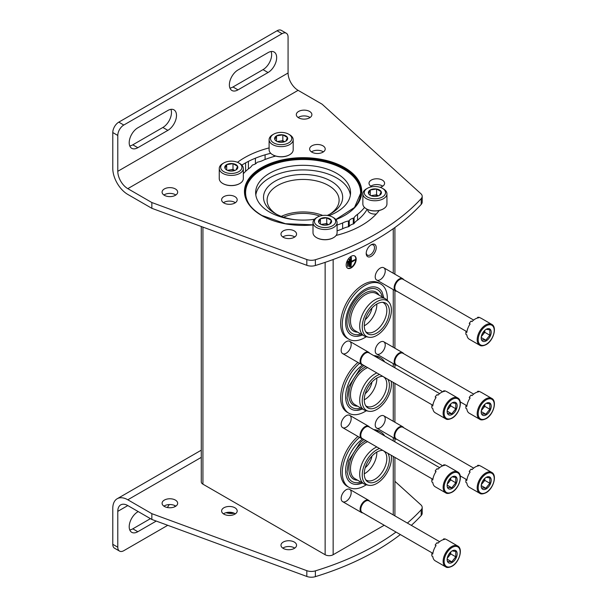 <?xml version="1.0" encoding="UTF-8"?>
<svg xmlns="http://www.w3.org/2000/svg" width="607" height="607" viewBox="0 0 607 607"><rect width="100%" height="100%" fill="white"/><g stroke="black" fill="none" stroke-linecap="round" stroke-linejoin="round"><path stroke-width="0.91" d="M319.843 216.084A32.3 18.65 0 0 0 283.545 217.185M255.403 163.905L255.403 158.199M265.084 154.815L265.084 159.489M201.274 226.494L201.274 481.859A5.668 3.27 0 0 0 202.928 484.174L325.14 554.73A5.668 3.27 0 0 0 333.152 554.73L384.216 525.245M346.172 264.993A7.087 4.09 120 0 0 347.636 268.233A7.087 4.09 120 0 0 354.723 264.144A7.087 4.09 120 0 0 354.723 255.964A7.087 4.09 120 0 0 349.26 257.861A7.087 4.09 120 0 0 346.172 264.993M366.203 253.423A7.087 4.09 -60 0 1 371.211 244.75A7.087 4.09 -60 0 1 376.219 247.641A7.087 4.09 -60 0 1 371.211 256.313A7.087 4.09 -60 0 1 366.203 253.423M346.172 427.267A7.087 4.09 -60 0 1 341.164 424.376A7.087 4.09 -60 0 1 346.172 415.704A7.087 4.09 -60 0 1 351.18 418.595A7.087 4.09 -60 0 1 346.172 427.267M346.172 501.291A7.087 4.09 -60 0 1 341.164 498.4A7.087 4.09 -60 0 1 346.172 489.728A7.087 4.09 -60 0 1 351.18 492.618A7.087 4.09 -60 0 1 346.172 501.291M346.172 353.244A7.087 4.09 -60 0 1 341.164 350.353A7.087 4.09 -60 0 1 346.172 341.673A7.087 4.09 -60 0 1 351.18 344.571A7.087 4.09 -60 0 1 346.172 353.244M380.232 353.706A7.087 4.09 -60 0 1 375.217 350.816A7.087 4.09 -60 0 1 380.232 342.136A7.087 4.09 -60 0 1 385.24 345.034A7.087 4.09 -60 0 1 380.232 353.706M380.232 427.73A7.087 4.09 -60 0 1 375.217 424.839A7.087 4.09 -60 0 1 380.232 416.167A7.087 4.09 -60 0 1 385.24 419.058A7.087 4.09 -60 0 1 380.232 427.73M380.232 279.683A7.087 4.09 -60 0 1 375.217 276.792A7.087 4.09 -60 0 1 380.232 268.112A7.087 4.09 -60 0 1 385.24 271.003A7.087 4.09 -60 0 1 380.232 279.683M371.985 381.985A12.747 7.36 -60 0 1 365.239 393.67M371.985 456.009A12.747 7.36 -60 0 1 365.239 467.694M371.985 307.961A12.747 7.36 -60 0 1 365.239 319.646M376.264 214.013A7.087 4.09 180 0 1 369.891 212.89A7.087 4.09 180 0 1 367.85 209.597M274.144 156.477A7.087 4.09 180 0 1 274.098 155.475M295.601 219.757A39.561 22.838 180 0 1 275.123 213.482A39.561 22.838 180 0 1 275.123 181.174A39.561 22.838 180 0 1 331.073 181.174A39.561 22.838 180 0 1 331.073 213.482A39.561 22.838 180 0 1 327.234 215.424M314.54 219.195A39.561 22.838 180 0 1 310.602 219.757M281.276 216.38A34.796 20.084 180 0 1 322.734 215.447M276.443 214.203A36.01 20.79 180 0 1 267.103 200.689A36.01 20.79 180 0 1 303.098 179.437A36.01 20.79 180 0 1 339.101 200.689A36.01 20.79 180 0 1 329.76 214.203M370.756 245.038A5.858 3.384 -60 0 1 373.275 244.962A5.858 3.384 -60 0 1 373.275 251.723A5.858 3.384 -60 0 1 367.417 255.107A5.858 3.384 -60 0 1 366.226 252.884M347.978 266.496L348.372 261.177L347.978 266.496L347.576 266.261L347.576 261.177L347.978 261.405M347.576 261.177L348.372 261.177M349.579 266.723L349.981 266.496L349.981 259.09L349.579 259.326L349.579 266.723L349.177 266.496L349.177 259.09L349.579 259.326M349.177 259.09L349.981 259.09M355.186 260.016L355.186 259.553L351.377 261.754L351.377 257.353L350.983 257.588L350.983 266.837L351.377 262.216L355.186 260.016M351.377 261.291L355.186 259.553M351.377 257.353L350.58 257.353L350.58 266.61L350.983 266.837M350.58 257.353L350.983 257.588M347.447 268.104A7.087 4.09 120 0 0 354.321 263.908A7.087 4.09 120 0 0 354.518 255.858M376.81 304.054A16.996 9.818 -60 0 1 364.799 325.481A16.996 9.818 -60 0 1 364.268 325.777M382.653 302.332A16.996 9.818 -60 0 1 383.32 302.665A16.996 9.818 -60 0 1 385.923 316.285A16.996 9.818 -60 0 1 374.822 331.263A16.996 9.818 -60 0 1 366.317 332.105A16.996 9.818 -60 0 1 365.702 331.695M366.264 336.726A31.875 18.4 -60 0 1 364.799 337.629A31.875 18.4 -60 0 1 348.866 339.207L347.265 338.281A31.875 18.4 -60 0 1 347.265 301.474A31.875 18.4 -60 0 1 379.14 283.074L380.741 284A31.875 18.4 -60 0 1 387.296 300.306M348.866 339.207A31.875 18.4 -60 0 1 348.866 302.4A31.875 18.4 -60 0 1 380.741 284M362.432 334.935A27.103 15.645 -60 0 1 356.582 336.339A27.103 15.645 -60 0 1 351.248 303.781A27.103 15.645 -60 0 1 382.114 292.119L383.859 297.908M360.877 334.032A25.312 14.614 -60 0 1 348.638 329.806C346.453 325.557 346.415 319.897 348.517 312.81C350.967 305.382 354.958 299.168 360.482 294.167C364.724 290.533 368.722 288.644 372.478 288.5A25.312 14.614 -60 0 1 382.266 296.982M357.637 332.166A22.527 13.005 -60 0 1 353.54 305.101A22.527 13.005 -60 0 1 379.026 295.116M368.646 337.219L366.347 336.748A21.389 12.352 -60 0 1 364.124 335.914L354.913 330.587A21.389 12.352 -60 0 1 354.905 305.89A21.389 12.352 -60 0 1 376.302 293.538L385.513 298.864A21.389 12.352 -60 0 1 387.349 300.366L388.905 302.127A20.63 11.912 -60 0 1 389.709 319.001A20.63 11.912 -60 0 1 376.826 335.39A20.63 11.912 -60 0 1 368.646 337.219A20.63 11.912 -60 0 1 366.507 312.59A20.63 11.912 -60 0 1 388.905 302.127M364.124 335.914A21.389 12.352 -60 0 1 364.124 311.209A21.389 12.352 -60 0 1 385.513 298.864M376.826 333.046A17.755 10.251 -60 0 1 366.423 332.674A17.755 10.251 -60 0 1 367.941 313.417A17.755 10.251 -60 0 1 383.859 302.468A17.755 10.251 -60 0 1 388.829 315.86A17.755 10.251 -60 0 1 376.826 333.046M376.81 378.078A16.996 9.818 -60 0 1 364.799 399.512A16.996 9.818 -60 0 1 364.268 399.808M382.653 376.363A16.996 9.818 -60 0 1 383.32 376.689A16.996 9.818 -60 0 1 385.923 390.309A16.996 9.818 -60 0 1 374.822 405.294A16.996 9.818 -60 0 1 366.317 406.136A16.996 9.818 -60 0 1 365.702 405.719M366.264 410.757A31.875 18.4 -60 0 1 364.799 411.652A31.875 18.4 -60 0 1 348.866 413.23L347.265 412.305A31.875 18.4 -60 0 1 341.506 390.164A31.875 18.4 -60 0 1 357.94 362.432M373.76 355.619A31.875 18.4 -60 0 1 379.14 357.098L380.741 358.024A31.875 18.4 -60 0 1 384.717 361.947M348.866 413.23A31.875 18.4 -60 0 1 343.114 391.09A31.875 18.4 -60 0 1 359.541 363.358M375.361 356.544A31.875 18.4 -60 0 1 380.741 358.024M362.432 408.959A27.103 15.645 -60 0 1 356.582 410.362A27.103 15.645 -60 0 1 345.907 392.873A27.103 15.645 -60 0 1 362.698 364.853M360.877 408.063A25.312 14.614 -60 0 1 348.638 403.83L347.037 398.017L348.517 386.841L360.482 368.191L364.003 365.52M357.637 406.189A22.527 13.005 -60 0 1 349.45 389.611A22.527 13.005 -60 0 1 365.93 366.636M391.166 381.204A20.63 11.912 -60 0 1 376.826 409.414A20.63 11.912 -60 0 1 368.646 411.243L366.347 410.772A21.389 12.352 -60 0 1 364.124 409.937L354.913 404.619A21.389 12.352 -60 0 1 352.052 386.166A21.389 12.352 -60 0 1 367.63 367.614M364.124 409.937A21.389 12.352 -60 0 1 361.264 391.492A21.389 12.352 -60 0 1 376.841 372.933M368.646 411.243A20.63 11.912 -60 0 1 363.327 393.966A20.63 11.912 -60 0 1 379.489 374.466M387.873 379.307A17.755 10.251 -60 0 1 376.826 407.069A17.755 10.251 -60 0 1 366.423 406.698A17.755 10.251 -60 0 1 367.508 388.222A17.755 10.251 -60 0 1 382.782 376.363M376.81 452.101A16.996 9.818 -60 0 1 364.799 473.536A16.996 9.818 -60 0 1 364.268 473.832M382.653 450.386A16.996 9.818 -60 0 1 383.32 450.713A16.996 9.818 -60 0 1 385.923 464.34A16.996 9.818 -60 0 1 374.822 479.318A16.996 9.818 -60 0 1 366.317 480.16A16.996 9.818 -60 0 1 365.702 479.742M366.264 484.781A31.875 18.4 -60 0 1 364.799 485.676A31.875 18.4 -60 0 1 348.866 487.254L347.265 486.336A31.875 18.4 -60 0 1 341.506 464.188A31.875 18.4 -60 0 1 357.94 436.456M373.76 429.642A31.875 18.4 -60 0 1 379.14 431.129L380.741 432.055A31.875 18.4 -60 0 1 384.717 435.97M348.866 487.254A31.875 18.4 -60 0 1 343.114 465.114A31.875 18.4 -60 0 1 359.541 437.381M375.361 430.568A31.875 18.4 -60 0 1 380.741 432.055M362.432 482.982A27.103 15.645 -60 0 1 356.582 484.394A27.103 15.645 -60 0 1 345.907 466.897A27.103 15.645 -60 0 1 362.698 438.876M360.877 482.087A25.312 14.614 -60 0 1 348.638 477.853L347.037 472.041L348.517 460.865L360.482 442.215L364.003 439.551M357.637 480.213A22.527 13.005 -60 0 1 349.45 463.634A22.527 13.005 -60 0 1 365.93 440.659M391.166 455.235A20.63 11.912 -60 0 1 376.826 483.438A20.63 11.912 -60 0 1 368.646 485.266L366.347 484.796A21.389 12.352 -60 0 1 364.124 483.961L354.913 478.642A21.389 12.352 -60 0 1 352.052 460.197A21.389 12.352 -60 0 1 367.63 441.638M364.124 483.961A21.389 12.352 -60 0 1 361.264 465.516A21.389 12.352 -60 0 1 376.841 446.964M368.646 485.266A20.63 11.912 -60 0 1 363.327 467.989A20.63 11.912 -60 0 1 379.489 448.49M387.873 453.33A17.755 10.251 -60 0 1 376.826 481.093A17.755 10.251 -60 0 1 366.423 480.721A17.755 10.251 -60 0 1 367.508 462.246A17.755 10.251 -60 0 1 382.782 450.394M479.689 345.224L469.272 339.207A12.041 6.95 -60 0 1 466.844 334.92L465.941 334.396A12.041 6.95 120 0 1 465.941 331.87L466.844 332.393A12.041 6.95 -60 0 1 470.122 323.948L469.219 323.432A12.041 6.95 120 0 1 471.115 321.073L472.011 321.596A12.041 6.95 -60 0 1 478.566 317.81L477.663 317.294A12.041 6.95 120 0 1 479.56 317.461L480.456 317.985A12.041 6.95 -60 0 1 481.305 318.349L491.723 324.366A12.041 6.95 -60 0 0 479.682 331.316A12.041 6.95 -60 0 0 479.689 345.224C480.934 346.24 483.058 346.051 486.063 344.662C493.37 340.846 497.406 327.021 491.723 324.366M486.207 340.868A7.087 4.09 -60 0 1 481.199 337.978A7.087 4.09 -60 0 1 486.207 329.298A7.087 4.09 -60 0 1 491.215 332.188A7.087 4.09 -60 0 1 486.207 340.868M481.821 339.844L485.828 340.201L489.834 335.223L489.834 329.874L486.594 329.328M484.735 330.405A5.668 3.27 -60 0 1 482.777 334.798L484.788 332.31L484.788 330.36M481.328 336.612L482.777 334.798A5.668 3.27 -60 0 1 481.419 336.141M489.834 335.223L484.788 332.31M485.828 340.201L481.252 337.56M465.941 331.87A4.719 2.724 120 0 0 466.973 331.483M469.993 324.138A4.719 2.724 120 0 0 469.522 323.607M477.504 318.007A4.719 2.724 120 0 0 477.663 317.294M396.902 291.292A7.087 4.09 -60 0 1 395.62 290.958A7.087 4.09 -60 0 1 395.62 282.779A7.087 4.09 -60 0 1 402.699 278.696A7.087 4.09 -60 0 1 403.632 279.637M466.73 331.604L396.227 290.905A6.73 3.885 -60 0 1 396.227 283.135A6.73 3.885 -60 0 1 402.957 279.25L473.657 320.071M479.689 419.247L469.272 413.23A12.041 6.95 -60 0 1 466.844 408.943L465.941 408.42A12.041 6.95 120 0 1 465.941 405.893L466.844 406.417A12.041 6.95 -60 0 1 470.122 397.98L469.219 397.456A12.041 6.95 120 0 1 471.115 395.096L472.011 395.62A12.041 6.95 -60 0 1 478.566 391.841L477.663 391.318A12.041 6.95 120 0 1 479.56 391.485L480.456 392.008A12.041 6.95 -60 0 1 481.305 392.38L491.723 398.389A12.041 6.95 -60 0 0 479.682 405.339A12.041 6.95 -60 0 0 479.689 419.247C480.934 420.264 483.058 420.082 486.063 418.686C493.37 414.869 497.406 401.052 491.723 398.389M486.207 414.892A7.087 4.09 -60 0 1 481.199 412.001A7.087 4.09 -60 0 1 486.207 403.321A7.087 4.09 -60 0 1 491.215 406.22A7.087 4.09 -60 0 1 486.207 414.892M481.821 413.875L485.828 414.232L489.834 409.247L489.834 403.905L486.594 403.352M484.735 404.429A5.668 3.27 -60 0 1 482.777 408.822L484.788 406.333L484.788 404.383M481.328 410.636L482.777 408.822A5.668 3.27 -60 0 1 481.419 410.173M489.834 409.247L484.788 406.333M485.828 414.232L481.252 411.592M465.941 405.893A4.719 2.724 120 0 0 466.973 405.506M469.993 398.162A4.719 2.724 120 0 0 469.522 397.631M477.504 392.031A4.719 2.724 120 0 0 477.663 391.318M396.902 365.315A7.087 4.09 -60 0 1 395.62 364.989A7.087 4.09 -60 0 1 395.62 356.81A7.087 4.09 -60 0 1 402.699 352.72A7.087 4.09 -60 0 1 403.632 353.661M442.753 391.788L396.227 364.928A6.73 3.885 -60 0 1 396.227 357.159A6.73 3.885 -60 0 1 402.957 353.274L473.657 394.095M479.689 493.271L469.272 487.262A12.041 6.95 -60 0 1 466.844 482.967L465.941 482.451A12.041 6.95 120 0 1 465.941 479.925L466.844 480.441A12.041 6.95 -60 0 1 470.122 472.003L469.219 471.48A12.041 6.95 120 0 1 471.115 469.128L472.011 469.643A12.041 6.95 -60 0 1 478.566 465.865L477.663 465.341A12.041 6.95 120 0 1 479.56 465.516L480.456 466.032A12.041 6.95 -60 0 1 481.305 466.404L491.723 472.413A12.041 6.95 -60 0 0 479.682 479.371A12.041 6.95 -60 0 0 479.689 493.271C480.934 494.295 483.058 494.106 486.063 492.709C493.37 488.893 497.406 475.076 491.723 472.413M486.207 488.916A7.087 4.09 -60 0 1 481.199 486.025A7.087 4.09 -60 0 1 486.207 477.352A7.087 4.09 -60 0 1 491.215 480.243A7.087 4.09 -60 0 1 486.207 488.916M481.821 487.899L485.828 488.256L489.834 483.271L489.834 477.929L486.594 477.375M484.735 478.46A5.668 3.27 -60 0 1 482.777 482.846L484.788 480.357L484.788 478.407M481.328 484.659L482.777 482.846A5.668 3.27 -60 0 1 481.419 484.196M489.834 483.271L484.788 480.357M485.828 488.256L481.252 485.615M465.941 479.925A4.719 2.724 120 0 0 466.973 479.53M469.993 472.193A4.719 2.724 120 0 0 469.522 471.654M477.504 466.055A4.719 2.724 120 0 0 477.663 465.341M396.902 439.347A7.087 4.09 -60 0 1 395.62 439.013A7.087 4.09 -60 0 1 395.62 430.833A7.087 4.09 -60 0 1 402.699 426.744A7.087 4.09 -60 0 1 403.632 427.692M442.753 465.812L396.227 438.952A6.73 3.885 -60 0 1 396.227 431.182A6.73 3.885 -60 0 1 402.957 427.298L473.657 468.118M445.629 418.784L435.211 412.768A12.041 6.95 -60 0 1 432.791 408.481L431.888 407.957A12.041 6.95 120 0 1 431.888 405.43L432.791 405.954A12.041 6.95 -60 0 1 436.061 397.517L435.158 396.993A12.041 6.95 120 0 1 437.055 394.633L437.958 395.157A12.041 6.95 -60 0 1 444.506 391.378L443.603 390.855A12.041 6.95 120 0 1 445.5 391.022L446.403 391.545A12.041 6.95 -60 0 1 447.253 391.917L457.67 397.926A12.041 6.95 -60 0 0 445.629 404.877A12.041 6.95 -60 0 0 445.629 418.784C446.873 419.801 448.998 419.619 452.003 418.223C459.309 414.406 463.353 400.59 457.67 397.926M452.147 414.429A7.087 4.09 -60 0 1 447.139 411.538A7.087 4.09 -60 0 1 452.147 402.858A7.087 4.09 -60 0 1 457.154 405.757A7.087 4.09 -60 0 1 452.147 414.429M447.761 413.413L451.767 413.769L455.774 408.784L455.774 403.443L452.534 402.889M450.675 403.966A5.668 3.27 -60 0 1 448.725 408.359L450.728 405.871L450.728 403.921M447.268 410.173L448.725 408.359A5.668 3.27 -60 0 1 447.367 409.71M455.774 408.784L450.728 405.871M451.767 413.769L447.192 411.121M431.888 405.43A4.719 2.724 120 0 0 432.912 405.044M435.932 397.699A4.719 2.724 120 0 0 435.462 397.168M443.444 391.568A4.719 2.724 120 0 0 443.603 390.855M362.842 364.853A7.087 4.09 -60 0 1 361.56 364.526A7.087 4.09 -60 0 1 361.56 356.347A7.087 4.09 -60 0 1 368.646 352.257A7.087 4.09 -60 0 1 369.572 353.198M432.67 405.173L362.174 364.466A6.73 3.885 -60 0 1 362.174 356.696A6.73 3.885 -60 0 1 368.904 352.811L439.605 393.632M445.629 492.808L435.211 486.791A12.041 6.95 -60 0 1 432.791 482.504L431.888 481.988A12.041 6.95 120 0 1 431.888 479.454L432.791 479.978A12.041 6.95 -60 0 1 436.061 471.54L435.158 471.017A12.041 6.95 120 0 1 437.055 468.665L437.958 469.181A12.041 6.95 -60 0 1 444.506 465.402L443.603 464.879A12.041 6.95 120 0 1 445.5 465.053L446.403 465.569A12.041 6.95 -60 0 1 447.253 465.941L457.67 471.95A12.041 6.95 -60 0 0 445.629 478.908A12.041 6.95 -60 0 0 445.629 492.808C446.873 493.832 448.998 493.643 452.003 492.247C459.309 488.43 463.353 474.613 457.67 471.95M452.147 488.453A7.087 4.09 -60 0 1 447.139 485.562A7.087 4.09 -60 0 1 452.147 476.89A7.087 4.09 -60 0 1 457.154 479.78A7.087 4.09 -60 0 1 452.147 488.453M447.761 487.436L451.767 487.793L455.774 482.808L455.774 477.466L452.534 476.912M450.675 477.997A5.668 3.27 -60 0 1 448.725 482.383L450.728 479.894L450.728 477.944M447.268 484.196L448.725 482.383A5.668 3.27 -60 0 1 447.367 483.733M455.774 482.808L450.728 479.894M451.767 487.793L447.192 485.152M431.888 479.454A4.719 2.724 120 0 0 432.912 479.067M435.932 471.73A4.719 2.724 120 0 0 435.462 471.191M443.444 465.592A4.719 2.724 120 0 0 443.603 464.879M362.842 438.884A7.087 4.09 -60 0 1 361.56 438.55A7.087 4.09 -60 0 1 361.56 430.371A7.087 4.09 -60 0 1 368.646 426.281A7.087 4.09 -60 0 1 369.572 427.229M432.67 479.196L362.174 438.489A6.73 3.885 -60 0 1 362.174 430.72A6.73 3.885 -60 0 1 368.904 426.835L439.605 467.656M445.629 566.832L435.211 560.822A12.041 6.95 -60 0 1 432.791 556.528L431.888 556.012A12.041 6.95 120 0 1 431.888 553.485L432.791 554.001A12.041 6.95 -60 0 1 436.061 545.564L435.158 545.048A12.041 6.95 120 0 1 437.055 542.688L437.958 543.204A12.041 6.95 -60 0 1 444.506 539.426L443.603 538.91A12.041 6.95 120 0 1 445.5 539.077L446.403 539.593A12.041 6.95 -60 0 1 447.253 539.964L457.67 545.981A12.041 6.95 -60 0 0 445.629 552.931A12.041 6.95 -60 0 0 445.629 566.832C446.873 567.856 448.998 567.666 452.003 566.27C459.309 562.461 463.353 548.637 457.67 545.981M452.147 562.477A7.087 4.09 -60 0 1 447.139 559.586A7.087 4.09 -60 0 1 452.147 550.913A7.087 4.09 -60 0 1 457.154 553.804A7.087 4.09 -60 0 1 452.147 562.477M447.761 561.46L451.767 561.816L455.774 556.831L455.774 551.49L452.534 550.944M450.675 552.021A5.668 3.27 -60 0 1 448.725 556.414L450.728 553.918L450.728 551.975M447.268 558.22L448.725 556.414A5.668 3.27 -60 0 1 447.367 557.757M455.774 556.831L450.728 553.918M451.767 561.816L447.192 559.176M431.888 553.485A4.719 2.724 120 0 0 432.912 553.091M435.932 545.754A4.719 2.724 120 0 0 435.462 545.223M443.444 539.623A4.719 2.724 120 0 0 443.603 538.91M362.842 512.907A7.087 4.09 -60 0 1 361.56 512.574A7.087 4.09 -60 0 1 361.56 504.394A7.087 4.09 -60 0 1 368.646 500.305A7.087 4.09 -60 0 1 369.572 501.253M432.67 553.22L362.174 512.52A6.73 3.885 -60 0 1 362.174 504.751A6.73 3.885 -60 0 1 368.904 500.866L439.605 541.679M255.813 195.014A47.452 27.398 180 0 1 286.808 171.591A47.452 27.398 180 0 1 336.657 177.95A47.452 27.398 180 0 1 350.383 195.014M328.873 215.705A47.452 27.398 0 0 0 350.558 192.7A47.452 27.398 0 0 0 336.657 173.329A47.452 27.398 0 0 0 284.941 167.388A47.452 27.398 0 0 0 255.646 192.7A47.452 27.398 0 0 0 269.546 212.071A47.452 27.398 0 0 0 314.434 219.309M288.075 37.133L288.075 72.992L117.788 171.303A14.166 8.179 60 0 0 127.804 188.656L151.849 202.533L151.849 208.315L127.804 194.437A21.253 12.269 60 0 1 112.781 168.412L112.781 132.554A8.498 4.909 120 0 1 118.79 122.144L277.058 30.767A8.498 4.909 120 0 1 281.307 30.35L286.314 33.241A8.498 4.909 -60 0 1 288.075 37.133M151.849 202.533L306.816 259.53A8.498 4.909 180 0 0 315.367 259.728A254.986 147.213 180 0 0 421.197 198.626A8.498 4.909 180 0 0 422.191 196.327A8.498 4.909 180 0 0 420.856 193.686L322.135 104.214L298.09 90.337A14.166 8.179 60 0 1 288.075 72.992M286.314 33.241A8.498 4.909 -60 0 0 282.065 33.666L123.798 125.034A8.498 4.909 -60 0 0 117.788 135.444L117.788 171.303M223.429 202.708A7.792 4.499 180 0 1 234.909 202.419A7.792 4.499 180 0 1 235.364 202.708M282.809 236.988A7.792 4.499 180 0 1 294.281 236.7A7.792 4.499 180 0 1 294.744 236.988M311.459 151.887A7.792 4.499 180 0 1 322.932 151.598A7.792 4.499 180 0 1 323.394 151.887M370.831 186.167A7.792 4.499 180 0 1 382.311 185.879A7.792 4.499 180 0 1 382.767 186.167M422.191 196.327L422.191 202.108A8.498 4.909 180 0 1 421.197 204.407A254.986 147.213 180 0 1 315.367 265.509A8.498 4.909 180 0 1 306.816 265.312L151.849 208.315M163.905 195.014A7.792 4.499 180 0 1 175.385 194.726A7.792 4.499 180 0 1 175.84 195.014M298.136 117.523A7.792 4.499 180 0 1 309.608 117.227A7.792 4.499 180 0 1 310.071 117.523M367.136 209.263A67.286 38.848 180 0 1 357.546 220.151A16.996 9.811 180 0 0 354.086 223.497A1.419 0.819 180 0 1 353.289 223.975A7.512 4.332 180 0 0 349.26 226.305A1.419 0.819 180 0 1 348.426 226.76A16.996 9.811 180 0 0 342.636 228.763A67.286 38.848 180 0 1 337.09 230.857M241.844 165.104A82.871 47.847 180 0 1 270.73 153.283M234.909 196.638A7.792 4.499 180 0 1 237.193 199.817A7.792 4.499 180 0 1 229.4 204.316A7.792 4.499 180 0 1 221.608 199.817A7.792 4.499 180 0 1 226.419 195.659A7.792 4.499 180 0 1 234.909 196.638M294.281 230.91A7.792 4.499 180 0 1 296.565 234.097A7.792 4.499 180 0 1 288.773 238.589A7.792 4.499 180 0 1 280.98 234.097A7.792 4.499 180 0 1 285.791 229.939A7.792 4.499 180 0 1 294.281 230.91M322.932 145.809A7.792 4.499 180 0 1 325.215 148.996A7.792 4.499 180 0 1 317.423 153.495A7.792 4.499 180 0 1 309.631 148.996A7.792 4.499 180 0 1 314.441 144.838A7.792 4.499 180 0 1 322.932 145.809M371.894 186.766A7.792 4.499 180 0 1 369.01 183.276A7.792 4.499 180 0 1 373.821 179.118A7.792 4.499 180 0 1 382.311 180.089A7.792 4.499 180 0 1 384.588 183.276A7.792 4.499 180 0 1 380.172 187.328M175.385 188.944A7.792 4.499 180 0 1 177.669 192.123A7.792 4.499 180 0 1 169.877 196.622A7.792 4.499 180 0 1 162.084 192.123A7.792 4.499 180 0 1 166.895 187.965A7.792 4.499 180 0 1 175.385 188.944M309.608 111.445A7.792 4.499 180 0 1 311.892 114.624A7.792 4.499 180 0 1 304.099 119.124A7.792 4.499 180 0 1 296.307 114.624A7.792 4.499 180 0 1 301.118 110.474A7.792 4.499 180 0 1 309.608 111.445M379.193 210.492A82.871 47.847 180 0 1 336.134 235.425M364.503 207.435A67.286 38.848 180 0 1 357.546 214.37A16.996 9.811 180 0 0 354.086 217.716A1.419 0.819 180 0 1 353.289 218.194A7.512 4.332 180 0 0 349.26 220.523A1.419 0.819 180 0 1 348.426 220.978A16.996 9.811 180 0 0 342.636 222.981A67.286 38.848 180 0 1 337.09 225.068M243.339 173.685A67.286 38.848 180 0 1 248.65 168.716A16.996 9.811 180 0 0 252.117 165.377A1.419 0.819 180 0 1 252.907 164.892A7.512 4.332 180 0 0 256.936 162.562A1.419 0.819 180 0 1 257.77 162.107A16.996 9.811 180 0 0 263.567 160.104A67.286 38.848 180 0 1 275.699 156.06M237.489 162.319A82.871 47.847 180 0 1 269.106 147.911M129.761 145.93A12.186 7.034 120 0 0 132.812 144.815L162.866 127.462A12.186 7.034 120 0 0 170.924 109.343M229.932 88.098A12.186 7.034 120 0 0 232.982 86.983L263.028 69.63A12.186 7.034 120 0 0 271.086 51.512M167.873 130.361A12.186 7.034 -60 0 0 175.833 119.625A12.186 7.034 -60 0 0 173.966 109.859A12.186 7.034 -60 0 0 167.873 110.466L137.819 127.811A12.186 7.034 -60 0 0 129.86 138.548A12.186 7.034 -60 0 0 131.727 148.313A12.186 7.034 -60 0 0 137.819 147.706L167.873 130.361L162.866 127.462M268.044 72.529A12.186 7.034 -60 0 0 276.003 61.793A12.186 7.034 -60 0 0 274.129 52.027A12.186 7.034 -60 0 0 268.044 52.634L237.99 69.98A12.186 7.034 -60 0 0 230.03 80.716A12.186 7.034 -60 0 0 231.897 90.481A12.186 7.034 -60 0 0 237.99 89.874L268.044 72.529L263.028 69.63M342.636 222.981L342.636 228.763M357.546 214.37L357.546 220.151M127.804 505.57L151.849 519.455L151.849 513.674L127.804 499.789A21.253 12.269 -120 0 0 117.181 498.742A21.253 12.269 -120 0 0 112.781 508.469L112.781 544.32A8.498 4.909 120 0 0 114.541 548.212L119.549 551.103A8.498 4.909 -60 0 1 117.788 547.211L117.788 511.36L127.804 505.57A14.166 8.179 -120 0 0 120.725 504.872A14.166 8.179 -120 0 0 117.788 511.36M119.549 551.103A8.498 4.909 -60 0 0 123.798 550.686L167.752 525.305M223.892 514.137A7.792 4.499 0 0 0 232.382 515.108A7.792 4.499 0 0 0 237.193 510.95A7.792 4.499 0 0 0 229.4 506.458A7.792 4.499 0 0 0 221.608 510.95A7.792 4.499 0 0 0 223.892 514.137M283.264 548.417A7.792 4.499 0 0 0 291.755 549.388A7.792 4.499 0 0 0 296.565 545.23A7.792 4.499 0 0 0 288.773 540.731A7.792 4.499 0 0 0 280.98 545.23A7.792 4.499 0 0 0 283.264 548.417M407.373 523.075A254.986 147.213 0 0 0 421.197 509.766A8.498 4.909 0 0 0 422.191 507.467A8.498 4.909 0 0 0 420.856 504.827L394.914 481.313M151.849 513.674L306.816 570.671A8.498 4.909 0 0 0 315.367 570.868A254.986 147.213 0 0 0 396.014 532.058M164.368 506.443A7.792 4.499 0 0 0 172.858 507.414A7.792 4.499 0 0 0 177.669 503.264A7.792 4.499 0 0 0 169.877 498.764A7.792 4.499 0 0 0 162.084 503.264A7.792 4.499 0 0 0 164.368 506.443M235.364 513.848A7.792 4.499 0 0 0 223.429 513.848M294.744 548.121A7.792 4.499 0 0 0 282.809 548.121M411.334 525.359A254.986 147.213 0 0 0 421.197 515.548A8.498 4.909 0 0 0 422.191 513.249L422.191 507.467M151.849 519.455L306.816 576.453A8.498 4.909 0 0 0 315.367 576.65A254.986 147.213 0 0 0 400.362 534.562M175.84 506.155A7.792 4.499 0 0 0 163.905 506.155M129.761 529.941A12.186 7.034 120 0 0 132.812 528.826L150.445 518.644M167.289 507.505A12.186 7.034 120 0 0 169.224 504.561M138.221 511.587L137.819 511.822A12.186 7.034 -60 0 0 129.86 522.559A12.186 7.034 -60 0 0 131.727 532.316A12.186 7.034 -60 0 0 137.819 531.717L156.249 521.072M175.082 505.699A12.186 7.034 -60 0 1 174.543 506.86M318.728 222.405L320.42 218.755L326.741 217.784L331.369 220.455L329.677 224.104A6.54 3.779 180 0 1 323.356 225.076A6.54 3.779 180 0 1 320.42 224.104A6.54 3.779 180 0 1 318.728 222.405A6.54 3.779 180 0 1 320.42 218.755A6.54 3.779 180 0 1 326.741 217.784A6.54 3.779 180 0 1 331.369 220.455A6.54 3.779 180 0 1 329.677 224.104M332.56 225.766A10.623 6.131 180 0 1 317.537 225.766A10.623 6.131 180 0 1 317.537 217.094A10.623 6.131 180 0 1 332.56 217.094A10.623 6.131 180 0 1 332.56 225.766M332.56 217.094L333.562 217.67A12.041 6.95 180 0 1 337.09 222.587A12.041 6.95 180 0 1 333.562 227.504A12.041 6.95 180 0 1 320.443 229.006A12.041 6.95 180 0 1 313.007 222.587A12.041 6.95 180 0 1 316.535 217.67L317.537 217.094M337.09 222.587L337.09 232.709A12.041 6.95 180 0 1 333.562 237.625A12.041 6.95 180 0 1 316.535 237.625A12.041 6.95 180 0 1 313.007 232.709L313.007 222.587M333.44 237.694A11.685 6.745 180 0 1 333.311 237.769L333.311 237.769A11.685 6.745 180 0 1 316.786 237.769A11.685 6.745 180 0 1 316.664 237.694M328.569 224.613L326.741 223.566L323.584 224.051A5.668 3.27 180 0 1 328.524 224.628M321.573 224.628A5.668 3.27 180 0 1 323.584 224.051L321.095 224.438M326.741 223.566L326.741 217.784M320.42 224.044L320.42 218.755M368.578 193.625L370.27 189.976L376.59 189.005L381.219 191.675L379.527 195.325A6.54 3.779 180 0 1 373.206 196.296A6.54 3.779 180 0 1 370.27 195.325A6.54 3.779 180 0 1 368.578 193.625A6.54 3.779 180 0 1 370.27 189.976A6.54 3.779 180 0 1 376.59 189.005A6.54 3.779 180 0 1 381.219 191.675A6.54 3.779 180 0 1 379.527 195.325M382.41 196.987A10.623 6.131 180 0 1 367.387 196.987A10.623 6.131 180 0 1 367.387 188.314A10.623 6.131 180 0 1 382.41 188.314A10.623 6.131 180 0 1 382.41 196.987M382.41 188.314L383.412 188.891A12.041 6.95 180 0 1 386.94 193.808A12.041 6.95 180 0 1 383.412 198.724A12.041 6.95 180 0 1 370.293 200.227A12.041 6.95 180 0 1 362.857 193.808A12.041 6.95 180 0 1 366.385 188.891L367.387 188.314M386.94 193.808L386.94 203.929A12.041 6.95 180 0 1 383.412 208.846A12.041 6.95 180 0 1 366.385 208.846A12.041 6.95 180 0 1 362.857 203.929L362.857 193.808M383.283 208.914A11.685 6.745 180 0 1 383.161 208.99L383.161 208.99A11.685 6.745 180 0 1 366.636 208.99A11.685 6.745 180 0 1 366.514 208.914M378.411 195.833L376.59 194.786L373.434 195.272A5.668 3.27 180 0 1 378.373 195.849M371.423 195.849A5.668 3.27 180 0 1 373.434 195.272L370.938 195.659M376.59 194.786L376.59 189.005M370.27 195.264L370.27 189.976M274.827 139.504L276.519 135.854L282.839 134.875L287.468 137.546L285.776 141.196A6.54 3.779 180 0 1 279.455 142.175A6.54 3.779 180 0 1 276.519 141.196A6.54 3.779 180 0 1 274.827 139.504A6.54 3.779 180 0 1 276.519 135.854A6.54 3.779 180 0 1 282.839 134.875A6.54 3.779 180 0 1 287.468 137.546A6.54 3.779 180 0 1 285.776 141.196M288.659 142.865A10.623 6.131 180 0 1 273.636 142.865A10.623 6.131 180 0 1 273.636 134.185A10.623 6.131 180 0 1 288.659 134.185A10.623 6.131 180 0 1 288.659 142.865M288.659 134.185L289.66 134.769A12.041 6.95 180 0 1 293.189 139.678A12.041 6.95 180 0 1 289.66 144.595A12.041 6.95 180 0 1 276.542 146.105A12.041 6.95 180 0 1 269.106 139.678A12.041 6.95 180 0 1 272.634 134.769L273.636 134.185M293.189 139.678L293.189 149.8A12.041 6.95 180 0 1 289.66 154.717A12.041 6.95 180 0 1 272.634 154.717A12.041 6.95 180 0 1 269.106 149.8L269.106 139.678M289.539 154.793A11.685 6.745 180 0 1 289.41 154.861L289.41 154.861A11.685 6.745 180 0 1 272.884 154.861A11.685 6.745 180 0 1 272.763 154.793M284.66 141.712L282.839 140.657L279.683 141.15A5.668 3.27 180 0 1 284.622 141.727M277.672 141.727A5.668 3.27 180 0 1 279.683 141.15L277.194 141.53M282.839 140.657L282.839 134.875M276.519 141.135L276.519 135.854M224.977 168.283L226.677 164.634L232.997 163.655L237.618 166.326L235.926 169.975A6.54 3.779 180 0 1 229.605 170.954A6.54 3.779 180 0 1 226.677 169.975A6.54 3.779 180 0 1 224.977 168.283A6.54 3.779 180 0 1 226.677 164.634A6.54 3.779 180 0 1 232.997 163.655A6.54 3.779 180 0 1 237.618 166.326A6.54 3.779 180 0 1 235.926 169.975M238.817 171.644A10.623 6.131 180 0 1 223.786 171.644A10.623 6.131 180 0 1 223.786 162.964A10.623 6.131 180 0 1 238.817 162.964A10.623 6.131 180 0 1 238.817 171.644M238.817 162.964L239.818 163.549A12.041 6.95 180 0 1 243.339 168.458A12.041 6.95 180 0 1 239.818 173.374A12.041 6.95 180 0 1 226.692 174.884A12.041 6.95 180 0 1 219.256 168.458A12.041 6.95 180 0 1 222.784 163.549L223.786 162.964M243.339 168.458L243.339 178.579A12.041 6.95 180 0 1 239.818 183.496A12.041 6.95 180 0 1 222.784 183.496A12.041 6.95 180 0 1 219.256 178.579L219.256 168.458M239.689 183.572A11.685 6.745 180 0 1 239.568 183.64L239.568 183.64A11.685 6.745 180 0 1 223.035 183.64A11.685 6.745 180 0 1 222.913 183.572M234.818 170.491L232.997 169.436L229.833 169.93A5.668 3.27 180 0 1 234.78 170.506M227.822 170.506A5.668 3.27 180 0 1 229.833 169.93L227.344 170.309M232.997 169.436L232.997 163.655M226.677 169.914L226.677 164.634M226.024 512.68A10.623 6.131 0 0 0 234.302 513.241M226.464 512.566A12.041 6.95 0 0 0 233.756 513.006M245.6 171.364L245.6 162.873M248.407 168.913L248.407 161.379M202.928 484.174L202.928 227.101M325.14 554.73L325.14 262.361M333.152 554.73L333.152 259.523M393.253 514.918L393.253 456.434M393.253 440.894L393.253 437.647M393.253 421.288L393.253 382.41M393.253 366.871L393.253 363.616M393.253 347.265L393.253 289.592M393.253 273.233L393.253 228.68M486.207 344.336A11.336 6.54 -60 0 1 479.264 334.465A11.336 6.54 -60 0 1 493.15 326.452A11.336 6.54 -60 0 1 486.207 344.336M486.207 418.36A11.336 6.54 -60 0 1 479.264 408.488A11.336 6.54 -60 0 1 493.15 400.476A11.336 6.54 -60 0 1 486.207 418.36M486.207 492.383A11.336 6.54 -60 0 1 479.264 482.512A11.336 6.54 -60 0 1 493.15 474.499A11.336 6.54 -60 0 1 486.207 492.383M452.147 417.897A11.336 6.54 -60 0 1 445.212 408.025A11.336 6.54 -60 0 1 459.089 400.013A11.336 6.54 -60 0 1 452.147 417.897M452.147 491.92A11.336 6.54 -60 0 1 445.212 482.049A11.336 6.54 -60 0 1 459.089 474.037A11.336 6.54 -60 0 1 452.147 491.92M452.147 565.952A11.336 6.54 -60 0 1 445.212 556.073A11.336 6.54 -60 0 1 459.089 548.06A11.336 6.54 -60 0 1 452.147 565.952M117.788 135.444L112.781 132.554M123.798 125.034L118.79 122.144M282.065 33.666L277.058 30.767M335.929 219.605A58.644 33.863 0 0 0 349.511 170.84A58.644 33.863 0 0 0 264.356 166.121A58.644 33.863 0 0 0 261.632 215.485A58.644 33.863 0 0 0 313.007 224.916M298.09 90.337L127.804 188.656M306.816 259.53L306.816 265.312M315.367 259.728L315.367 265.509M421.197 198.626L421.197 204.407M348.426 220.978L348.426 226.76M349.26 220.523L349.26 226.305M353.289 218.194L353.289 223.975M354.086 217.716L354.086 223.497M237.99 89.874L232.982 86.983M137.819 147.706L132.812 144.815M356.081 205.621A57.513 33.203 0 0 0 303.098 159.497A57.513 33.203 0 0 0 250.122 205.621M361.18 192.123A58.082 33.529 0 0 0 303.098 158.708A58.082 33.529 0 0 0 245.023 192.123M335.83 219.491L354.503 207.48L361.18 192.009A58.082 33.529 0 0 0 303.098 158.473A58.082 33.529 0 0 0 245.016 192.009C245.213 201.031 250.843 208.846 261.913 215.455L285.465 223.725L313.007 224.81M117.788 547.211L112.781 544.32M127.804 499.789L201.274 457.375M421.197 515.548L421.197 509.766M315.367 576.65L315.367 570.868M306.816 576.453L306.816 570.671M137.819 531.717L132.812 528.826M394.914 515.882L394.914 457.397M394.914 441.85L394.914 438.603M394.914 422.244L394.914 383.366M394.914 367.827L394.914 364.579M394.914 348.221L394.914 290.548M394.914 274.197L394.914 227.496M356.582 336.339L362.47 334.958M356.582 410.362L362.47 408.981M356.582 484.394L362.47 483.005M402.699 278.696L383.768 267.763M395.62 290.958L376.689 280.032M402.699 352.72L383.768 341.787M395.62 364.989L376.689 354.056M466.73 405.635L460.197 401.864M402.699 426.744L383.768 415.81M395.62 439.013L376.689 428.079M466.73 479.659L460.197 475.888M368.646 352.257L349.715 341.324M361.56 364.526L342.629 353.593M368.646 426.281L349.715 415.347M361.56 438.55L342.629 427.616M368.646 500.305L349.715 489.379M361.56 512.574L342.629 501.648M117.181 498.742L201.274 450.189M367.812 209.582L367.812 209.999M274.068 155.46L274.068 155.878"/></g></svg>
